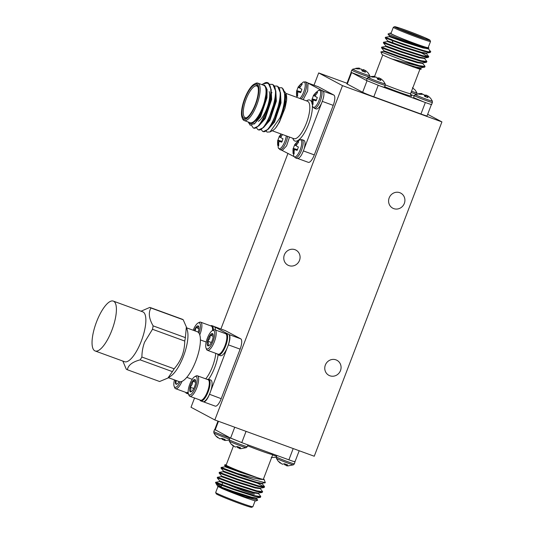 <?xml version="1.0" encoding="UTF-8"?>
<svg xmlns="http://www.w3.org/2000/svg" width="534" height="534" viewBox="0 0 534 534"><rect width="100%" height="100%" fill="white"/><g stroke="black" fill="none" stroke-linecap="round" stroke-linejoin="round"><path stroke-width="0.8" d="M272.64 454.928A9.131 0.4 20.9 0 0 276.592 456.276M229.894 437.927A9.665 0.421 20.9 0 1 225.642 436.458A9.665 0.421 20.9 0 1 214.254 431.826A9.665 0.421 20.9 0 1 213.807 431.512L213.854 432.914A9.131 0.4 20.9 0 0 225.034 437.566A9.131 0.4 20.9 0 0 229.453 439.081M293.44 464.834L294.408 463.819A9.665 0.421 20.9 0 1 288.18 461.87A9.665 0.421 20.9 0 1 276.792 457.238A9.665 0.421 20.9 0 1 276.345 456.924L276.392 458.326A9.131 0.4 20.9 0 0 287.572 462.978A9.131 0.4 20.9 0 0 293.44 464.834L287.919 465.915L286.604 465.781L286.845 464.64M246.301 447.639L247.269 446.624A9.665 0.421 20.9 0 1 241.041 444.675A9.665 0.421 20.9 0 1 229.653 440.043A9.665 0.421 20.9 0 1 229.206 439.729L229.253 441.131A9.131 0.4 20.9 0 0 240.433 445.783A9.131 0.4 20.9 0 0 246.301 447.639L240.781 448.72L239.466 448.593L239.706 447.445M369.848 77.076L369.802 75.674A9.131 0.4 -159.1 0 1 363.921 73.852A9.131 0.4 -159.1 0 1 352.754 69.166L351.786 70.181L351.025 72.177L351.465 72.497L367.112 78.598M367.185 78.398A9.665 0.421 -159.1 0 0 367.632 78.712A9.665 0.421 -159.1 0 0 379.02 83.344A9.665 0.421 -159.1 0 0 385.248 85.293L385.201 83.891A9.131 0.4 -159.1 0 1 379.32 82.069A9.131 0.4 -159.1 0 1 368.153 77.383L367.185 78.398L366.471 80.474L379.934 85.941C383.806 87.289 385.181 87.636 384.046 86.975M414.324 95.593A9.665 0.421 -159.1 0 0 414.771 95.906A9.665 0.421 -159.1 0 0 426.159 100.539A9.665 0.421 -159.1 0 0 432.386 102.488L432.34 101.086A9.131 0.4 -159.1 0 1 426.459 99.264A9.131 0.4 -159.1 0 1 415.292 94.578L414.324 95.593L413.563 97.588M286.271 135.883A9.131 2.977 110 0 1 284.816 141.53A9.131 2.977 110 0 1 278.254 147.798L277.693 140.329M304.36 82.069A9.665 3.151 110 0 1 305.528 81.916L303.038 82.189A9.131 2.977 110 0 1 303.733 91.995A9.131 2.977 110 0 1 299.841 98.463M300.842 139.821A9.665 3.151 110 0 1 302.017 139.668L299.521 139.941A9.131 2.977 110 0 1 300.215 149.747A9.131 2.977 110 0 1 293.66 156.015L293.093 148.539M319.759 90.286A9.665 3.151 110 0 1 320.934 90.133L318.438 90.406A9.131 2.977 110 0 1 319.132 100.212A9.131 2.977 110 0 1 312.57 106.48L312.01 99.004M263.302 486.367L257.281 483.13M233.111 471.969L221.203 467.417L220.969 468.038L222.157 468.558C226.162 470.187 242.343 476.188 254.277 479.846A23.696 1.028 -159.1 0 1 237.456 473.531L252.595 477.703C257.528 478.918 260.866 479.485 262.608 479.399A20.853 0.908 20.9 0 0 264.217 479.599A20.853 0.908 20.9 0 0 263.429 479.051M226.242 464.854A20.853 0.908 20.9 0 0 225.295 464.734A20.853 0.908 20.9 0 0 226.222 465.448A20.853 0.908 20.9 0 0 236.502 469.947L224.474 465.121L225.335 466.182L225.101 466.796L221.203 467.424L237.456 473.531M229.353 481.795L217.451 477.249L235.427 483.971L256.781 490.826L262.655 491.701L262.114 492.475L256.547 491.44L235.194 484.585L217.211 477.863L219.708 480.927L219.467 481.541L215.509 482.329A23.696 1.028 20.9 0 0 215.516 482.376A23.696 1.028 20.9 0 0 216.597 483.103A23.696 1.028 20.9 0 0 219.08 484.311L233.311 489.498L254.671 496.353L260.545 497.227L260.665 496.293L258.069 493.116M216.03 482.309L233.552 488.884L254.905 495.739L260.779 496.613M220.969 468.038L223.459 471.095L223.225 471.709L219.327 472.336L219.087 472.95L221.583 476.014L221.35 476.628L217.445 477.249L217.211 477.863M255.406 488.049L251.914 486.401M219.094 472.95L237.069 479.666L258.423 486.527L264.297 487.395L264.423 486.467L261.934 483.41M219.327 472.336L237.303 479.051L258.656 485.913L264.537 486.781M262.655 491.701L260.058 488.323M218.039 486.334A19.905 0.868 -159.1 0 1 219.921 486.661M217.979 486.494L215.676 492.528A19.905 0.868 20.9 0 0 215.676 492.568A19.905 0.868 20.9 0 0 216.59 493.176A19.905 0.868 20.9 0 0 236.635 501.446A19.905 0.868 20.9 0 0 252.829 506.753A19.905 0.868 20.9 0 0 252.862 506.726L255.132 500.785M219.08 484.311L216.157 483.784L221.209 486.534M255.853 498.649L254.251 497.808M257.702 500.178L256.08 500.905A20.853 0.908 -159.1 0 1 242.93 496.754A20.853 0.908 -159.1 0 1 221.964 488.483L245.153 496.867L257.702 500.178L256.3 498.149M247.589 445.783A19.905 0.868 -159.1 0 0 272.787 454.534L263.335 479.305A19.905 0.868 -159.1 0 1 247.509 474.179A19.905 0.868 -159.1 0 1 227.063 465.755A19.905 0.868 -159.1 0 1 226.142 465.101L233.405 446.084M224.474 465.121L225.295 464.734M228.866 485.012A16.868 0.734 20.9 0 0 245.4 491.407A16.868 0.734 20.9 0 0 254.418 494.144M252.829 506.753L251.607 507.3A18.957 0.828 -159.1 0 1 236.188 502.247A18.957 0.828 -159.1 0 1 217.091 494.371A18.957 0.828 -159.1 0 1 216.223 493.79L215.676 492.568M294.561 461.436C295.756 462.157 293.867 461.616 288.894 459.834L243.484 443.273L230.414 438.04L214.775 429.503M218.533 437.867L217.572 437.6L215.509 435.604L219.768 438.808L221.917 438.347L225.168 439.529L224.026 440.216L224.307 439.228M281.071 463.278L280.11 463.005L278.054 461.016L282.306 464.22L284.455 463.752L287.706 464.94L286.564 465.628M233.932 446.084L232.971 445.81L230.915 443.821L235.167 447.025L237.316 446.564L240.567 447.746L239.426 448.433M382.891 47.633L381.703 47.112L381.47 47.726L382.658 48.247L399.445 54.441L420.799 61.303L426.366 62.338L426.913 61.557L421.039 60.689L399.679 53.827L382.891 47.633M426.532 52.966L426.299 53.58L421.239 52.913L402.916 47.166L387.477 41.572L387.711 40.958L403.157 46.551L421.473 52.299L426.225 53.133L430.124 52.512L430.658 51.584C433.034 54.628 393.351 40.691 386.643 37.807L391.856 39.649M430.124 52.512L424.557 51.471L403.197 44.616L385.221 37.901L385.455 37.28L389.353 36.659L389.586 36.045L387.984 34.049L390.12 33.095A20.853 0.908 20.9 0 0 391.048 33.809A20.853 0.908 20.9 0 0 411.787 42.38A20.853 0.908 20.9 0 0 428.976 48.047L423.349 47.386L405.032 41.639L389.586 36.045M421.54 52.993L427.56 56.23M384.767 42.72L383.579 42.193L383.345 42.813L384.533 43.334L401.321 49.529L422.681 56.384L428.248 57.425L428.789 56.644L422.915 55.77L401.555 48.914L384.767 42.72M429.436 51.311L430.21 51.911M426.185 53.266L428.789 56.644M424.31 58.186L426.913 61.557M393.338 27.274L390.968 33.468A19.905 0.868 20.9 0 0 391.889 34.116A19.905 0.868 20.9 0 0 412.335 42.54A19.905 0.868 20.9 0 0 428.161 47.666L430.524 41.472A19.905 0.868 -159.1 0 1 414.698 36.345A19.905 0.868 -159.1 0 1 394.252 27.928A19.905 0.868 -159.1 0 1 393.338 27.274A19.905 0.868 -159.1 0 1 393.364 27.247L394.586 26.7A18.957 0.828 20.9 0 0 395.434 27.347A18.957 0.828 20.9 0 0 415.285 35.511A18.957 0.828 20.9 0 0 429.97 40.21A18.957 0.828 20.9 0 0 429.102 39.629A18.957 0.828 20.9 0 0 410.012 31.753A18.957 0.828 20.9 0 0 394.586 26.7M427.247 48.841L425.858 47.98M428.228 47.479L428.976 48.047L423.422 46.945L417.795 45.203L397.81 38.114L387.984 34.076M391.068 33.215A20.853 0.908 20.9 0 0 390.12 33.095M382.938 55.042A20.853 0.908 -159.1 0 1 381.984 54.401L380.849 51.878L405.446 61.37A23.696 1.028 20.9 0 0 420.064 66.516L391.616 58.887A20.853 0.908 -159.1 0 1 382.938 55.042M422.781 62.798L422.541 63.413L417.488 62.745L399.165 56.998L383.726 51.404L380.849 51.878M421.219 69.126L420.905 69.266A20.853 0.908 -159.1 0 1 418.529 68.766L421.219 69.126L420.558 68.012M428.094 39.262A17.816 0.774 -159.1 0 1 428.882 39.87A17.816 0.774 -159.1 0 1 414.391 35.124A17.816 0.774 -159.1 0 1 396.442 27.715A17.816 0.774 -159.1 0 1 395.627 27.167A17.816 0.774 -159.1 0 1 409.431 31.593A17.816 0.774 -159.1 0 1 428.094 39.262M413.57 97.595L423.609 101.874C429.823 104.163 432.346 104.931 431.178 104.177M274.369 85.974L277.046 86.134C287.205 89.799 270.064 137.018 262.494 131.217L261.146 129.482M279.042 87.683L281.718 87.843C286.384 89.899 285.33 105.044 279.829 118.021A23.696 7.723 -70 0 0 285.036 100.919L283.721 108.622L281.478 116.352C279.549 121.685 277.58 125.583 275.564 128.053A20.853 6.795 110 0 1 272.607 130.543L270.044 131.925L279.829 118.021M281.365 87.683L282.306 88.057L285.236 95.065L285.036 100.919M269.363 84.485L267.254 83.097L263.142 83.858L264.55 83.097A23.696 7.723 110 0 1 267.554 82.65A23.696 7.723 110 0 1 267.874 82.79A23.696 7.723 110 0 1 269.363 84.485C275.771 94.104 259.617 133.033 253.136 127.806L251.581 125.43M267.554 82.65L268.275 82.937L271.205 89.946L270.785 97.455L263.122 119.856L258.83 125.857L254.017 128.153L253.136 127.806M269.69 84.272L272.367 84.432C282.533 88.09 265.391 135.316 257.815 129.515L256.467 127.773M272.013 84.272L272.954 84.646L275.884 91.648L275.464 99.164L267.794 121.558L263.509 127.566L258.696 129.862L257.815 129.515M276.685 85.981L277.627 86.348L280.564 93.357L280.136 100.866L272.474 123.267L268.188 129.268L263.369 131.564L262.494 131.217M244.192 120.537L250.086 122.687A19.905 6.488 -70 0 0 262.841 106.64A19.905 6.488 -70 0 0 264.003 85.407A19.905 6.488 -70 0 0 263.729 85.286L257.835 83.137A19.905 6.488 110 0 1 258.109 83.257A19.905 6.488 110 0 1 256.954 104.49A19.905 6.488 110 0 1 244.192 120.537A19.905 6.488 110 0 1 243.918 120.41A19.905 6.488 110 0 1 242.509 118.621L242.076 117.513A18.957 6.181 -70 0 0 243.417 119.222A18.957 6.181 -70 0 0 255.673 104.464A18.957 6.181 -70 0 0 256.927 83.838A18.957 6.181 -70 0 0 254.271 84.085A18.957 6.181 -70 0 0 244.365 99.411A18.957 6.181 -70 0 0 242.076 117.513M254.271 84.085L255.312 83.518A19.905 6.488 110 0 1 257.835 83.137M263.142 83.858L261.914 84.626M250.252 125.283L248.163 121.979A20.853 6.795 -70 0 0 249.478 123.447A20.853 6.795 -70 0 0 261.346 111.039A20.853 6.795 -70 0 0 266.112 87.349L266.68 90.6L262.861 109.79L255.199 123.067L250.252 125.283M266.086 131.03L267.053 132.105L270.044 131.925M285.957 93.617A20.853 6.795 110 0 1 286.017 93.77A20.853 6.795 110 0 1 286.604 100.412L285.89 93.443L284.695 91.621M257.989 87.102A16.868 5.5 -70 0 0 257.028 86.094A16.868 5.5 -70 0 0 256.794 85.987A16.868 5.5 -70 0 0 245.98 99.591A16.868 5.5 -70 0 0 244.999 117.58A16.868 5.5 -70 0 0 245.233 117.687A16.868 5.5 -70 0 0 246.862 117.6M269.163 91.601A16.868 5.5 110 0 1 267.127 107.714A16.868 5.5 110 0 1 258.309 121.358M256.52 84.899A17.816 5.807 110 0 1 257.788 86.501A17.816 5.807 110 0 1 255.632 103.523A17.816 5.807 110 0 1 246.321 117.927A17.816 5.807 110 0 1 243.824 118.161A17.816 5.807 110 0 1 245.006 98.77A17.816 5.807 110 0 1 256.52 84.899M308.071 83.15L307.377 82.59M302.064 84.399L301.109 83.731A6.622 2.156 110 0 1 301.73 83.778A6.622 2.156 110 0 1 301.817 83.831A6.622 2.156 110 0 1 302.171 84.299L299.734 87.636L300.048 88.324L301.87 89.231A6.622 2.156 110 0 1 300.562 92.649L298.673 91.935L300.662 92.455M304.02 149.18L304.053 149.093C305.368 144.4 305.368 141.51 304.053 140.415L303.859 140.342M298.546 142.151L297.592 141.483A6.622 2.156 110 0 1 298.212 141.53A6.622 2.156 110 0 1 298.299 141.583A6.622 2.156 110 0 1 298.653 142.051L296.216 145.388L296.53 146.076L298.352 146.983A6.622 2.156 110 0 1 297.051 150.408L295.155 149.687L297.144 150.208M322.97 90.88L322.336 90.76L322.97 90.88C324.619 92.776 324.151 96.881 321.575 103.195L321.615 103.115M317.463 92.616L316.508 91.948A6.622 2.156 110 0 1 317.129 91.995A6.622 2.156 110 0 1 317.216 92.048A6.622 2.156 110 0 1 317.57 92.515L315.133 95.853L315.447 96.541L317.269 97.448A6.622 2.156 110 0 1 315.961 100.866L314.072 100.145L316.061 100.672M213.099 334.384L212.786 333.757L212.238 334.745L210.129 335.165A6.568 2.143 110 0 1 211.651 333.65A6.568 2.143 110 0 1 212.786 333.757A6.568 2.143 110 0 1 213.026 334.164A6.568 2.143 110 0 1 212.872 338.289A6.568 2.143 110 0 1 210.309 344.236A6.568 2.143 110 0 1 208.801 345.745A6.568 2.143 110 0 1 207.653 345.645A6.568 2.143 110 0 1 207.566 341.113A6.568 2.143 110 0 1 210.129 335.165C210.323 337.508 209.468 339.49 207.566 341.113C208.634 342.988 208.661 344.503 207.653 345.645L209.275 345.411M208.073 348.755A9.826 3.204 110 0 1 206.024 347.988A9.826 3.204 110 0 1 207.212 338.603A9.826 3.204 110 0 1 212.345 330.659A9.826 3.204 110 0 1 212.365 330.646A9.826 3.204 110 0 1 214.194 337.595A9.826 3.204 110 0 1 208.073 348.755M212.345 330.659L213.547 330.005A10.92 3.558 110 0 1 213.547 330.005A10.92 3.558 110 0 1 213.573 329.992A10.92 3.558 110 0 1 214.928 329.798A10.92 3.558 110 0 1 215.129 339.484A10.92 3.558 110 0 1 208.807 350.117A10.92 3.558 110 0 1 207.446 350.311A10.92 3.558 110 0 1 206.524 349.263L206.024 347.988M214.928 329.798L225.595 333.69A10.92 3.558 110 0 1 226.523 334.738A10.92 3.558 110 0 1 226.276 341.606A10.92 3.558 110 0 1 219.494 353.995A10.92 3.558 110 0 1 219.474 354.009A10.92 3.558 110 0 1 218.112 354.202L207.446 350.311M219.494 353.995L220.101 353.668A10.373 3.384 -70 0 0 226.536 341.9A10.373 3.384 -70 0 0 226.77 335.372L226.523 334.738M207.399 379.454A11.508 3.751 110 0 1 208.721 379.307L210.743 380.048A11.508 3.751 110 0 1 210.723 390.968L227.03 348.268A11.508 3.751 110 0 1 221.85 355.464A11.508 3.751 110 0 1 220.415 355.671L218.399 354.936A11.508 3.751 110 0 1 217.485 353.975M224.968 333.456A11.508 3.751 110 0 1 226.282 333.309A11.508 3.751 110 0 1 226.496 343.522A11.508 3.751 110 0 1 219.828 354.73A11.508 3.751 110 0 1 218.399 354.936M195.531 380.382L195.224 379.754L194.676 380.742L192.567 381.163A6.568 2.143 110 0 1 194.089 379.647A6.568 2.143 110 0 1 195.224 379.754A6.568 2.143 110 0 1 195.457 380.161A6.568 2.143 110 0 1 195.311 384.293A6.568 2.143 110 0 1 192.741 390.234A6.568 2.143 110 0 1 191.232 391.742A6.568 2.143 110 0 1 190.084 391.642A6.568 2.143 110 0 1 189.997 387.11A6.568 2.143 110 0 1 192.567 381.163C192.761 383.512 191.9 385.488 189.997 387.11C191.072 388.986 191.099 390.501 190.084 391.642L191.713 391.409M190.511 394.753A9.826 3.204 110 0 1 188.455 393.985A9.826 3.204 110 0 1 189.643 384.6A9.826 3.204 110 0 1 194.776 376.657A9.826 3.204 110 0 1 194.797 376.644A9.826 3.204 110 0 1 196.632 383.592A9.826 3.204 110 0 1 190.511 394.753M195.958 376.016A10.92 3.558 110 0 1 195.985 376.003A10.92 3.558 110 0 1 196.005 375.989A10.92 3.558 110 0 1 197.366 375.796A10.92 3.558 110 0 1 197.567 385.481A10.92 3.558 110 0 1 191.245 396.115A10.92 3.558 110 0 1 189.884 396.308A10.92 3.558 110 0 1 188.956 395.26L188.455 393.985M197.366 375.796L208.033 379.687A10.92 3.558 110 0 1 208.954 380.735A10.92 3.558 110 0 1 208.707 387.604A10.92 3.558 110 0 1 201.932 399.993A10.92 3.558 110 0 1 200.55 400.2L189.884 396.308M201.932 399.993A10.92 3.558 110 0 1 201.912 400.006L202.533 399.666A10.373 3.384 -70 0 0 208.974 387.898A10.373 3.384 -70 0 0 209.208 381.376L208.954 380.735M203.294 401.768A9.478 3.091 -70 0 0 203.421 401.822A9.478 3.091 -70 0 0 209.421 394.386A11.508 3.751 110 0 1 204.288 401.461A11.508 3.751 110 0 1 203.3 401.748L203.254 401.748A11.508 3.751 110 0 1 202.853 401.668L200.831 400.934A11.508 3.751 110 0 1 199.916 399.973M208.721 379.307A11.508 3.751 110 0 1 208.927 389.52A11.508 3.751 110 0 1 202.266 400.727A11.508 3.751 110 0 1 200.831 400.934M199.229 322.389A10.92 3.558 110 0 1 199.249 322.376A10.92 3.558 110 0 1 199.269 322.362A10.92 3.558 110 0 1 200.63 322.169A10.92 3.558 110 0 1 199.763 334.858M193.188 330.239A9.826 3.204 110 0 1 198.041 323.03A9.826 3.204 110 0 1 198.061 323.017A9.826 3.204 110 0 1 198.955 333.103M198.908 328.657L195.831 327.536A6.568 2.143 110 0 1 197.353 326.02A6.568 2.143 110 0 1 198.488 326.127L197.94 327.115L195.831 327.536L195.244 330.987M188.208 392.957A11.508 3.751 110 0 1 187.968 393.097A11.508 3.751 110 0 1 186.533 393.304A11.508 3.751 110 0 1 185.618 392.343M188.142 392.036A10.92 3.558 110 0 1 187.634 392.363A10.92 3.558 110 0 1 187.608 392.377A10.92 3.558 110 0 1 186.246 392.57L175.579 388.679A10.92 3.558 110 0 1 174.658 387.631L174.157 386.356A9.826 3.204 110 0 1 174.444 379.894M181.994 381.343A10.92 3.558 110 0 1 176.941 388.485A10.92 3.558 110 0 1 175.579 388.679M180.265 381.777A9.826 3.204 110 0 1 176.213 387.123A9.826 3.204 110 0 1 174.157 386.356M185.378 337.622A33.141 10.8 110 0 1 184.744 341.046L152.497 329.284A33.141 10.8 -70 0 0 153.131 325.86L185.378 337.622L186.359 326.942L187.401 330.619A26.54 8.651 110 0 1 183.469 356.238A26.54 8.651 110 0 1 170.82 376.076L167.91 378.052L172.389 371.624L140.142 359.863C132.425 361.898 128.173 365.189 127.372 369.748L159.619 381.516L167.91 378.045M186.613 327.836L197.32 331.741A26.54 8.651 110 0 1 197.687 331.908A26.54 8.651 110 0 1 196.145 360.21A26.54 8.651 110 0 1 179.13 381.603L168.424 377.698M94.765 350.805A26.54 8.651 -70 0 0 95.125 350.965A26.54 8.651 -70 0 0 112.14 329.571A26.54 8.651 -70 0 0 113.682 301.263A26.54 8.651 -70 0 0 113.315 301.103A26.54 8.651 -70 0 0 96.307 322.496A26.54 8.651 -70 0 0 94.765 350.805M95.125 350.965L124.589 361.712A26.54 8.651 -70 0 0 141.383 340.886A26.54 8.651 -70 0 0 143.139 312.01A26.54 8.651 -70 0 0 142.778 311.849L113.315 301.103M152.497 329.284L144.574 342.201C142.832 346.926 141.937 351.873 141.897 357.032L174.144 368.8C177.575 364.876 180.218 360.57 182.067 355.878C183.809 351.185 184.697 346.239 184.744 341.046M182.081 319.158A33.141 10.8 110 0 1 182.207 319.205A33.141 10.8 110 0 1 183.202 319.759L150.955 307.998C148.218 312.684 148.946 318.638 153.131 325.86M150.955 307.998A33.141 10.8 -70 0 0 149.961 307.444A33.141 10.8 -70 0 0 149.834 307.397L141.029 311.209M186.359 326.942L183.202 319.759M399.792 192.687A8.531 8.057 -61.9 0 1 400.767 193.128A8.531 8.057 -61.9 0 1 404.111 203.935A8.531 8.057 -61.9 0 1 393.712 208.614A8.531 8.057 -61.9 0 1 392.737 208.173A8.531 8.057 -61.9 0 1 389.393 197.366A8.531 8.057 -61.9 0 1 399.792 192.687M335.959 359.856A8.531 8.057 -61.9 0 1 336.934 360.29A8.531 8.057 -61.9 0 1 340.271 371.103A8.531 8.057 -61.9 0 1 329.878 375.776A8.531 8.057 -61.9 0 1 328.904 375.342A8.531 8.057 -61.9 0 1 325.56 364.535A8.531 8.057 -61.9 0 1 335.959 359.856M294.968 249.678A8.531 8.057 -61.9 0 1 295.943 250.112A8.531 8.057 -61.9 0 1 299.28 260.926A8.531 8.057 -61.9 0 1 288.887 265.598A8.531 8.057 -61.9 0 1 287.913 265.164A8.531 8.057 -61.9 0 1 284.569 254.358A8.531 8.057 -61.9 0 1 294.968 249.678M214.835 419.971L342.501 85.64L441.925 121.906L314.252 456.236L214.835 419.971L191.012 407.262L194.55 398.01M313.999 85.206L318.685 72.931L342.501 85.64M220.902 328.991L287.973 153.351M240.747 338.836A9.478 3.091 110 0 1 240.12 349.149L228.338 344.851A9.478 3.091 -70 0 0 228.966 334.538L240.747 338.836L225.348 330.619L214.348 326.608M210.723 390.968A11.508 3.751 110 0 1 209.468 394.266L221.203 398.684L240.12 349.149M221.203 398.684A9.478 3.091 110 0 1 215.209 406.12L203.421 401.822M318.177 86.735A9.478 3.091 110 0 1 318.311 86.775A9.478 3.091 110 0 1 318.444 86.835L307.971 83.017M323.364 91.227L333.843 95.052L318.444 86.835M333.843 95.052A9.478 3.091 110 0 1 333.216 105.365L322.329 101.393M303.412 150.928L314.299 154.9L333.216 105.365M314.299 154.9A9.478 3.091 110 0 1 308.298 162.336L297.939 158.558M318.685 72.931L346.993 83.257M427.674 114.303L441.925 121.906M351.626 72.584L347.247 84.058L362.646 92.275L367.025 80.801M347.247 84.058A9.478 0.414 -159.1 0 1 346.806 83.745L351.172 72.324M431.419 104.497L427.053 115.918A9.478 0.414 -159.1 0 1 420.952 114.009L425.338 102.528M378.199 85.32L373.813 96.814L420.952 114.009M373.813 96.814A9.478 0.414 -159.1 0 1 362.646 92.275M159.619 381.516A33.141 10.8 110 0 1 159.492 381.47L127.246 369.708A33.141 10.8 -70 0 1 126.251 369.154L122.84 361.071M174.144 368.8A33.141 10.8 110 0 1 172.389 371.624M140.142 359.863A33.141 10.8 -70 0 0 141.897 357.032M176.187 380.528L175.786 384.013L177.408 383.779M179.09 381.59A6.568 2.143 110 0 1 178.443 382.604A6.568 2.143 110 0 1 176.934 384.113A6.568 2.143 110 0 1 175.786 384.013A6.568 2.143 110 0 1 175.526 380.288M210.67 325.827A11.508 3.751 110 0 1 211.985 325.68L214.007 326.414A11.508 3.751 110 0 1 214.628 326.888A11.508 3.751 110 0 1 215.349 329.952M198.795 326.755L198.488 326.127A6.568 2.143 110 0 1 198.721 326.534A6.568 2.143 110 0 1 198.575 330.659A6.568 2.143 110 0 1 198.141 332.201M194.196 330.599A6.568 2.143 110 0 1 195.831 327.536M200.63 322.169L211.297 326.06A10.92 3.558 110 0 1 212.218 327.108A10.92 3.558 110 0 1 212.532 330.553M212.799 330.412A10.373 3.384 -70 0 0 212.472 327.743L212.218 327.108M211.985 325.68A11.508 3.751 110 0 1 213.306 330.139M226.282 333.309L228.305 334.044A11.508 3.751 110 0 1 228.926 334.518L228.959 334.558A11.508 3.751 110 0 1 228.332 344.851L228.292 344.971A11.508 3.751 110 0 1 227.03 348.268M227.477 333.743L214.628 326.888M189.997 387.11L193.782 388.485M195.644 382.284L192.567 381.163M207.566 341.113L211.344 342.488M213.206 336.286L210.129 335.165M313.578 95.479L315.367 96.374M313.391 95.439L313.725 95.105L315.167 95.753M313.725 95.105L314.433 94.191L315.647 94.658M314.433 94.191L316.508 91.948M314.072 100.145L313.405 100.365L313.031 101.4L313.031 104.397A6.622 2.156 110 0 1 312.697 104.437A6.622 2.156 110 0 1 311.969 103.83L312.991 103.93M311.969 103.83L311.909 100.799L313.091 101.213M311.909 100.799L312.003 99.618L313.945 100.185M312.003 99.618L312.016 99.05L316.288 100.185M316.522 100.105L312.27 98.897A6.622 2.156 110 0 1 313.558 95.519M316.135 108.963L314.306 108.295A9.665 3.151 110 0 1 314.172 108.235M316.075 108.929C317.637 109.377 319.472 107.468 321.575 103.195L304.046 149.093C301.75 155.548 299.454 158.678 297.158 158.471M297.224 158.498L295.389 157.83A9.665 3.151 110 0 1 295.255 157.77M294.661 145.014L296.45 145.915M294.474 144.981L294.815 144.641L296.25 145.288M294.815 144.641L295.516 143.726L296.73 144.2M295.516 143.726L297.592 141.483M295.155 149.687L294.494 149.9L294.114 150.935L294.114 153.932A6.622 2.156 110 0 1 293.78 153.972A6.622 2.156 110 0 1 293.053 153.365L294.074 153.472M293.053 153.365L292.992 150.341L294.174 150.755M292.992 150.341L293.086 149.153L295.028 149.72M293.086 149.153L293.099 148.585L297.371 149.72M297.605 149.64L293.353 148.432A6.622 2.156 110 0 1 294.641 145.054M298.179 87.262L299.968 88.157M297.992 87.222L298.326 86.888L299.768 87.536M298.326 86.888L299.033 85.974L300.248 86.448M299.033 85.974L301.109 83.731M298.673 91.935L298.005 92.148L297.632 93.183L297.632 96.18A6.622 2.156 110 0 1 297.298 96.22A6.622 2.156 110 0 1 296.57 95.613L297.592 95.713M296.57 95.613L296.51 92.582L297.692 92.996M296.51 92.582L296.604 91.401L298.546 91.968M296.604 91.401L296.617 90.833L300.882 91.968M301.123 91.888L296.871 90.68A6.622 2.156 110 0 1 298.159 87.302M303.178 99.678L307.651 91.047L308.065 83.144L321.642 90.386M293.887 156.509L281.758 150.254L282.393 150.374L286.591 145.849L289.508 137.064M279.262 136.797L281.051 137.699M279.075 136.764L279.409 136.424L280.851 137.071M279.409 136.424L280.116 135.509L281.331 135.983M280.116 135.509L281.325 134.081M282.546 134.521L280.817 137.171L281.131 137.859L282.953 138.767A6.622 2.156 110 0 1 281.645 142.191L279.756 141.47L281.745 141.991M279.756 141.47L279.088 141.684L278.715 142.718L278.715 145.715A6.622 2.156 110 0 1 278.381 145.755A6.622 2.156 110 0 1 277.653 145.148L278.675 145.255M277.653 145.148L277.593 142.124L278.775 142.538M277.593 142.124L277.687 140.936L279.629 141.503M277.687 140.936L277.7 140.369L281.972 141.503M282.206 141.423L277.954 140.215A6.622 2.156 110 0 1 279.242 136.838M266.686 90.6L266.393 97.528L259.945 116.732L255.199 123.067M271.205 89.946L271.072 99.231L264.624 118.441L258.83 125.857M275.884 91.648L275.744 100.939L269.303 120.143L263.509 127.566M271.412 93.163L271.946 92.616M280.564 93.357L280.423 102.641L273.975 121.852L268.188 129.268M285.289 96.674L285.103 104.35L279.416 122.153L275.564 128.053M262.548 84.859L264.13 85.066L266.112 87.349M286.604 100.412L285.049 108.075L279.416 122.153M264.11 85.053L264.717 85.28L267.08 89.525L266.98 97.742L260.532 116.946L254.097 124.102M271.132 89.071L271.652 99.444L265.211 118.655L258.93 125.757M275.811 90.78L276.332 101.153L269.884 120.357L263.602 127.466M280.49 92.482L281.011 102.855L274.563 122.066L268.282 129.168M285.163 94.191L285.683 104.564L285.049 108.075M423.609 101.881L424.396 102.168M424.283 95.653L425.605 95.032L424.91 96.514M425.605 95.032L426.426 95.192L425.731 96.821M426.426 95.192L427.5 95.806L426.96 97.268M432.34 101.086L430.678 98.383L428.622 96.4L427.834 95.94L427.087 97.315M427.661 96.133L427.974 97.629L424.717 96.44L424.23 94.878L423.535 94.378L419.377 94.271L418.316 93.704L421.206 93.51L421.012 94.091M415.292 94.578L420.819 93.49L422.134 93.624L422 94.091M422.134 93.624L422.08 94.097M352.093 72.804L366.504 80.494M379.227 85.694L423.609 101.874M377.144 78.458L378.466 77.837L377.772 79.319M378.466 77.837L379.287 77.997L378.593 79.626M379.287 77.997L380.362 78.611L379.821 80.073M385.201 83.891L383.539 81.188L381.483 79.212L380.695 78.745L379.948 80.12M380.522 78.939L380.835 80.434L377.578 79.246L377.091 77.684L376.397 77.183L372.238 77.076L371.177 76.509L374.067 76.315L373.873 76.896M368.153 77.383L373.68 76.302L374.995 76.435L374.861 76.896M374.995 76.435L374.941 76.903M416.987 94.271L416.941 92.869L415.278 90.166L412.428 87.723M412.488 88.711L412.261 89.298M416.941 92.869A9.131 0.4 -159.1 0 1 411.527 91.214M410.479 94.491L414.25 95.793M361.738 70.248L363.067 69.62L362.372 71.102M363.067 69.62L363.888 69.78L363.187 71.409M363.888 69.78L364.962 70.395L364.422 71.856M369.802 75.674L368.14 72.971L366.084 70.995L365.289 70.528L364.548 71.903M365.123 70.722L365.436 72.217L362.179 71.029L361.685 69.467L360.997 68.966L356.839 68.859L355.777 68.292L358.668 68.098L358.474 68.686M352.754 69.166L358.281 68.085L359.596 68.219L359.462 68.679M359.596 68.219L359.542 68.686M428.248 57.425L424.35 58.046L419.597 57.218L401.274 51.464L385.835 45.871L383.345 42.813M426.366 62.338L422.474 62.959L417.721 62.131L399.399 56.384L383.959 50.79L381.47 47.726M422.434 63.099L424.924 66.156L424.804 67.09L420.598 67.871L415.846 67.044L399.232 61.884L391.616 58.887M424.49 67.251L420.064 66.516M430.658 51.584L427.714 48.02M425.037 66.476L419.157 65.602L405.446 61.37M418.529 68.766L399.232 61.884M428.408 48.053L428.175 48.667L423.115 48L404.799 42.253L389.353 36.659M387.477 41.572L383.579 42.193M424.657 57.879L424.423 58.493L419.364 57.832L401.041 52.078L385.601 46.485L385.835 45.871M383.726 51.404L383.959 50.79M420.899 67.711L420.665 68.325L412.956 66.924M429.97 40.21L430.517 41.432A19.905 0.868 -159.1 0 1 430.524 41.472M424.69 38.775A16.868 0.734 20.9 0 0 399.485 29.15M243.484 443.273L230.02 437.8M239.512 448.119L239.552 447.385M239.265 448.106L238.057 447.839L238.358 446.951M238.057 447.839L237.37 447.338L237.57 446.658M237.37 447.338L237.109 446.691M295.028 461.676L294.408 463.819M294.728 461.503C295.896 462.264 293.373 461.496 287.159 459.207M286.651 465.314L286.691 464.58M286.404 465.301L285.196 465.034L285.496 464.146M285.196 465.034L284.509 464.533L284.709 463.852M284.509 464.533L284.248 463.886M215.756 430.184L215.189 429.883M218.466 421.293L215.189 429.89L214.761 429.543M224.026 440.216L225.375 440.51L229.119 440.049M224.113 439.903L224.153 439.168M223.866 439.889L222.658 439.622L222.958 438.734M222.658 439.622L221.97 439.122L222.171 438.441M221.97 439.122L221.71 438.474M271.993 456.617L271.813 457.097M271.199 457.565L276.258 457.244M219.661 486.547C217.438 485.933 217.091 486.04 218.626 486.868L233.038 492.048L251.354 497.795L256.413 498.462L256.647 497.848M219.467 481.541L234.913 487.135L253.229 492.882L258.289 493.549L258.523 492.935M221.35 476.628L236.789 482.222L255.105 487.969L260.165 488.637L260.398 488.023M223.225 471.709L238.665 477.303L256.988 483.056L262.04 483.717L262.281 483.103M225.101 466.796L240.54 472.39L262.608 479.399M216.157 483.784L217.692 486.2L221.964 488.483M264.217 479.599L265.318 482.736L254.277 479.846M236.502 469.947L257.642 477.81M217.825 485.84L233.271 491.434L251.587 497.181L256.34 498.015L260.238 497.394M219.708 480.927L235.147 486.521L253.463 492.268L258.216 493.096L262.114 492.475M221.583 476.014L237.023 481.608L255.345 487.355L260.091 488.183L263.99 487.562M223.459 471.095L238.898 476.688L257.221 482.442L261.974 483.27L265.318 482.736M225.335 466.182L244.352 472.997M369.181 76.983A9.665 0.421 -159.1 0 1 363.621 75.127A9.665 0.421 -159.1 0 1 352.233 70.495A9.665 0.421 -159.1 0 1 351.786 70.181M287.606 136.37A9.665 3.151 110 0 1 286.104 142.031A9.665 3.151 110 0 1 279.99 149.613A9.665 3.151 110 0 1 279.856 149.553M307.437 82.61L305.528 81.916A9.665 3.151 110 0 1 305.662 81.976A9.665 3.151 110 0 1 305.021 92.489A9.665 3.151 110 0 1 301.276 98.984M303.919 140.362L302.017 139.668A9.665 3.151 110 0 1 302.151 139.728A9.665 3.151 110 0 1 301.51 150.248A9.665 3.151 110 0 1 295.389 157.83L293.66 156.015M322.836 90.827L320.934 90.133A9.665 3.151 110 0 1 321.061 90.193A9.665 3.151 110 0 1 320.42 100.706A9.665 3.151 110 0 1 314.306 108.295L312.57 106.48M385.354 84.899A19.905 0.868 20.9 0 0 410.593 93.664L411.046 95.639M410.933 95.533A21.801 0.948 -159.1 0 1 405.299 94.398A21.801 0.948 -159.1 0 1 384.687 86.762M272.213 130.757L293.86 138.653A19.905 6.488 -70 0 0 306.616 122.606A19.905 6.488 -70 0 0 307.771 101.373A19.905 6.488 -70 0 0 307.497 101.253L285.857 93.357M306.463 100.873A21.801 7.109 110 0 1 310.134 100.218A21.801 7.109 110 0 1 311.716 102.281M312.357 105.865A21.801 7.109 110 0 1 306.049 129.922A21.801 7.109 110 0 1 294.594 140.909A21.801 7.109 110 0 1 292.819 138.273M205.73 378.846A19.905 6.488 -70 0 0 215.776 353.348M218.112 354.79A21.801 7.109 110 0 1 208.6 379.274M416.32 94.178A9.665 0.421 -159.1 0 1 411.067 92.429M246.061 431.359L241.755 442.639M230.588 438.107L234.74 427.233M288.894 459.834L293.199 448.553M281.892 150.308L279.99 149.613L278.254 147.798M216.123 483.731L215.516 482.376M272.787 454.534L273.054 454.06M213.807 431.512L214.568 429.51M276.345 456.924L276.906 455.469M229.206 439.729L229.954 437.773M382.765 54.949L374.588 76.369M194.776 376.657L195.985 376.003M186.78 377.331L192.24 379.327M198.041 323.03L199.249 322.376M188.462 394.012L186.533 393.304M188.142 392.089L187.634 392.363M182.207 319.205L149.961 307.444M214.321 326.588L225.221 330.559M200.424 339.938L206.191 342.04M318.438 90.406L313.378 95.419M299.521 139.941L294.461 144.961M303.038 82.189L297.979 87.202M296.871 97.375L296.61 90.787M281.118 134.001L279.062 136.744M285.43 98.056L285.236 95.065M264.41 85.14L263.856 84.939M307.958 83.004L318.311 86.775M432.386 102.488L431.626 104.49M385.248 85.293L384.487 87.296M387.711 40.958L385.221 37.901M381.703 47.112L385.601 46.485M392.877 42.333L392.103 40.604M419.958 69.146L410.593 93.664M229.253 441.131L230.915 443.834M247.269 446.624L247.93 444.895M276.392 458.326L278.054 461.029M213.854 432.914L215.516 435.617M222.645 482.763L221.917 484.672M221.683 485.286L221.003 487.068M214.748 429.576L217.979 421.119M294.995 461.75L299.2 450.743"/></g></svg>
